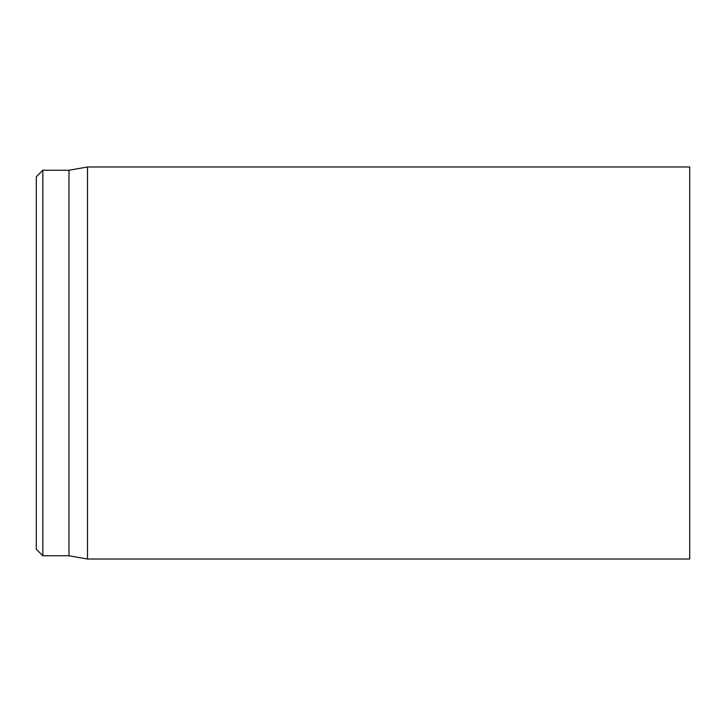 <?xml version="1.0" encoding="UTF-8"?>
<svg xmlns="http://www.w3.org/2000/svg" width="726" height="726" viewBox="0 0 726 726"><rect width="100%" height="100%" fill="white"/><g stroke="black" fill="none" stroke-linecap="round" stroke-linejoin="round"><path stroke-width="1.09" d="M36.3 363L36.3 549.219L42.834 555.753L42.834 170.247L36.3 176.781L36.3 363M42.834 555.753L68.97 555.753L68.97 170.247L42.834 170.247M87.501 363L87.501 559.02L689.7 559.02L689.7 166.98L87.501 166.98L87.501 363M68.97 555.753L87.501 559.02M68.97 170.247L87.501 166.98"/></g></svg>
